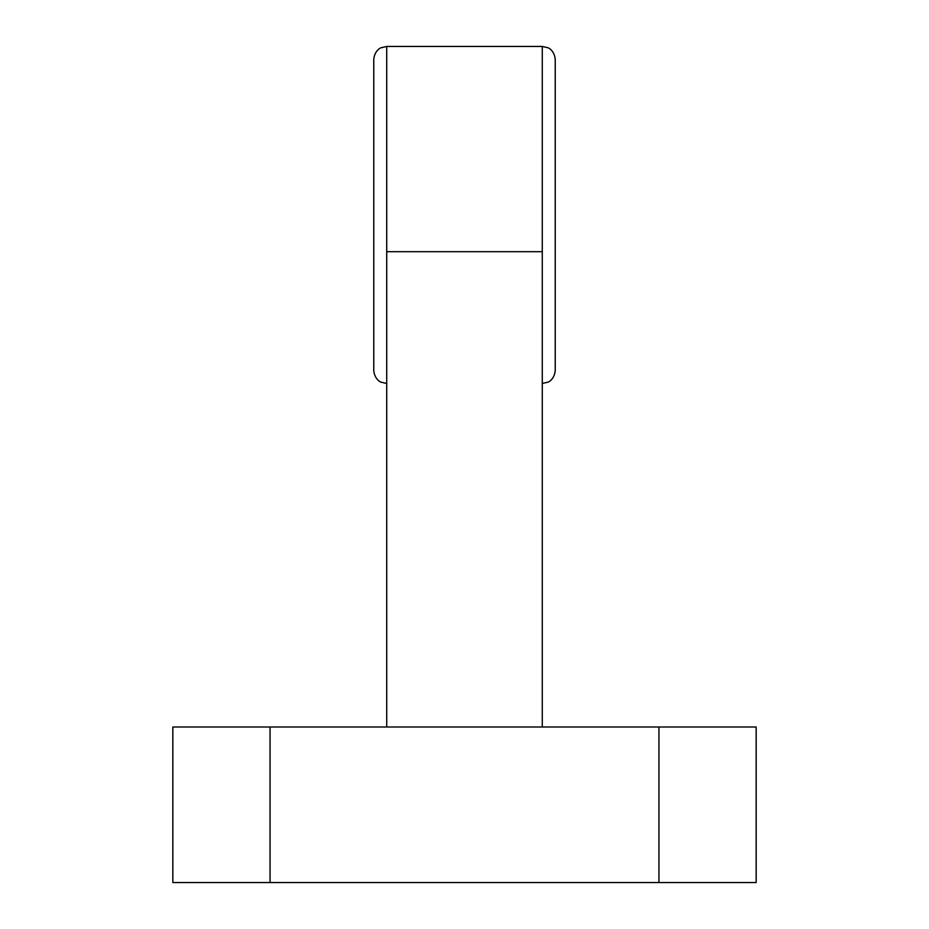<?xml version="1.0" encoding="UTF-8"?>
<svg xmlns="http://www.w3.org/2000/svg" width="929" height="929" viewBox="0 0 929 929"><rect width="100%" height="100%" fill="white"/><g stroke="black" fill="none" stroke-linecap="round" stroke-linejoin="round"><path stroke-width="1.39" d="M270.06 727.001L756.16 727.001L756.16 882.55L172.84 882.55L172.84 727.001L270.06 727.001L270.06 882.55M386.719 251.689L386.719 46.45L542.281 46.45L542.281 251.689L386.719 251.689L386.719 727.001M542.281 251.689L542.281 727.001M386.719 46.45L381.018 47.774C381.192 47.495 374.584 50.236 373.76 59.41L373.76 370.52C374.584 379.694 381.192 382.434 381.018 382.156L386.719 383.48M542.281 46.45L547.982 47.774C547.808 47.495 554.416 50.236 555.24 59.41L555.24 370.52C554.416 379.694 547.808 382.434 547.982 382.156L542.281 383.48M658.94 727.001L658.94 882.55"/></g></svg>
